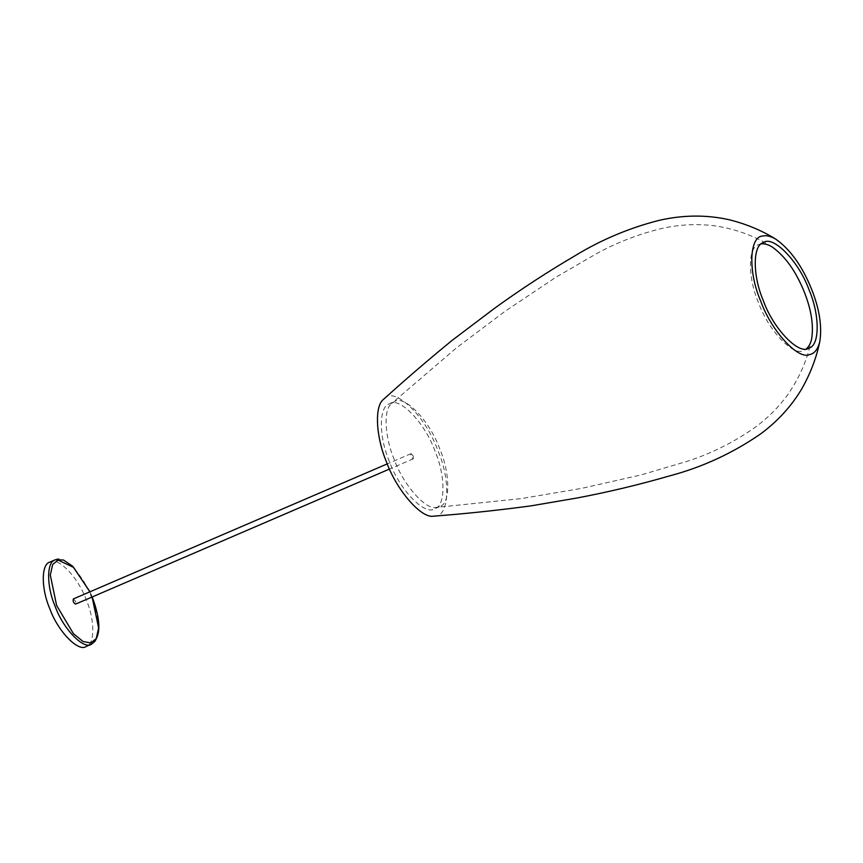 <?xml version="1.0" encoding="UTF-8"?>
<svg xmlns="http://www.w3.org/2000/svg" width="863" height="863" viewBox="0 0 863 863"><rect width="100%" height="100%" fill="white"/><g stroke="black" fill="none" stroke-linecap="round" stroke-linejoin="round"><path stroke-width="0.65" stroke-dasharray="4.32 3.24" d="M49.881 562.104C57.638 556.117 78.436 577.476 86.397 600.227C94.865 619.763 95.027 644.488 86.181 646.473M413.301 455.988L413.28 458.814C411.209 457.703 410.464 455.977 411.058 453.647L413.301 455.988M73.355 598.944L75.588 601.274L75.577 604.111M761.252 243.905L758.717 244.607C747.649 247.088 747.854 278.015 758.437 302.46C768.404 330.917 794.413 357.638 804.122 350.151L806.376 348.781M433.841 516.128C448.868 518.436 451.478 481.597 437.875 450.54C425.243 414.833 392.999 385.135 383.593 399.31M435.017 451.176C425.103 422.87 399.245 396.311 389.591 403.755C378.598 406.225 378.792 436.98 389.321 461.295C399.235 489.591 425.103 516.16 434.747 508.717C445.75 506.247 445.545 475.491 435.017 451.176M439.817 449.116C429.903 420.81 404.035 394.251 394.391 401.694L391.619 403.506C383.021 409.677 384.974 437.724 394.121 459.235C402.978 484.197 425.394 510.184 436.333 507.412L439.547 506.657C450.54 504.186 450.346 473.431 439.817 449.116M55.243 559.796C62.999 553.809 83.797 575.168 91.758 597.919C100.227 617.466 100.388 642.18 91.543 644.176M89.871 591.835L92.093 597.002M92.201 596.959L89.979 591.791M413.28 458.814L389.483 469.051M411.058 453.647L387.26 463.884M763.507 242.535L758.717 244.607M808.922 348.091L804.122 350.151M394.391 401.694L389.591 403.755M439.547 506.657L434.747 508.717M772.158 246.947C754.791 235.901 735.352 228.814 713.841 225.674C695.632 223.593 677.584 224.693 659.677 228.986C637.509 234.574 616.667 242.686 597.142 253.312L556.279 277.001L505.384 311.068L456.505 347.821L391.619 403.506M811.673 338.781C807.746 358.976 799.526 377.972 787.013 395.75C777.941 407.897 767.261 418.469 754.974 427.465C733.572 442.449 710.81 453.776 686.7 461.468L641.403 474.844L581.662 488.372L521.371 498.587L436.333 507.412"/><path stroke-width="1.29" d="M86.181 646.473C78.425 652.46 57.638 631.101 49.666 608.361C41.208 588.814 41.046 564.089 49.881 562.104L55.243 559.796C46.408 561.781 46.57 586.506 55.027 606.053C62.999 628.803 83.787 650.152 91.543 644.176L86.181 646.473M389.483 469.051L75.577 604.111C73.506 602.989 72.762 601.263 73.355 598.944L387.26 463.884M809.192 290.227C799.224 261.769 773.216 235.06 763.507 242.535C752.45 245.027 752.655 275.955 763.237 300.4C773.205 328.857 799.214 355.567 808.922 348.091C819.979 345.599 819.774 314.671 809.192 290.227M806.376 348.781C808.825 346.861 810.594 343.517 811.673 338.781C813.733 325.275 811.306 309.774 804.392 292.287C796.042 271.435 785.298 256.322 772.158 246.947C767.919 244.445 764.284 243.431 761.252 243.905M811.759 289.655C802.471 266.462 790.519 249.655 775.923 239.234C770.735 236.214 766.387 235.146 762.86 236.02C749.17 236.171 747.973 271.888 760.67 300.971C771.08 330.551 797.973 360.054 809.57 354.596C814.456 353.701 817.887 349.278 819.85 341.349C822.137 326.333 819.44 309.105 811.759 289.655M775.923 239.234C761.889 230.507 746.312 224.013 729.17 219.741C706.441 214.65 682.989 214.876 658.825 220.421C629.03 228.069 601.187 239.806 575.276 255.61C547.401 271.953 520.594 289.45 494.844 308.091L452.417 340.151C428.113 360.011 405.168 379.731 383.593 399.31C373.992 406.354 376.225 437.811 386.473 461.921C396.408 489.904 421.511 519.116 433.841 516.128C462.137 514.035 493.571 510.842 530.637 505.923L576.57 498.08C607.822 492.201 638.965 484.769 670.001 475.772C702.547 467.142 732.838 453.129 760.875 433.722C777.973 420.982 791.651 405.944 801.91 388.609C810.573 373.237 816.56 357.476 819.85 341.349M92.093 597.002L98.641 628.027L96.214 638.598L90.788 642.967L83.075 641.511L73.387 633.625L56.613 605.481L50.302 575.017L52.719 564.445L58.145 560.087L73.625 567.412L89.871 591.835M92.201 596.959L92.438 597.563C101.284 621.727 100.982 637.261 91.543 644.176M89.979 591.791L72.654 566.204L63.463 560.011L55.243 559.796"/></g></svg>
